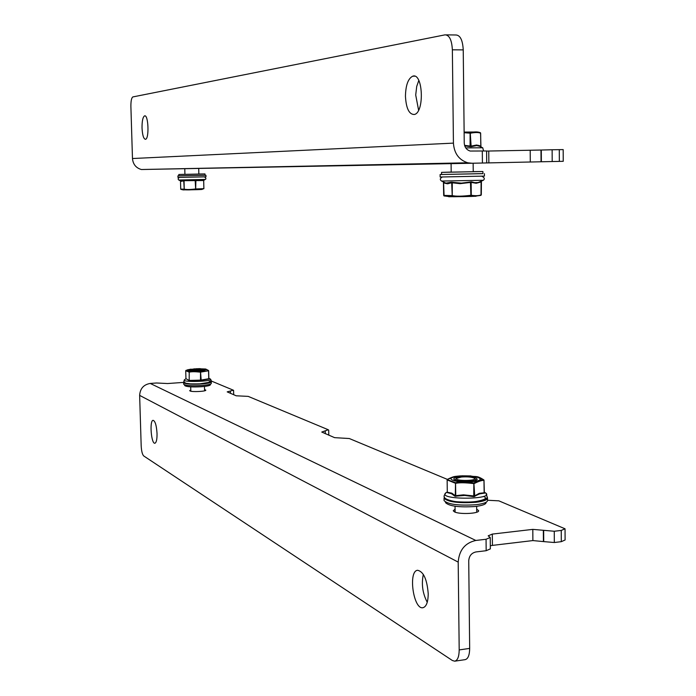 <?xml version="1.0" encoding="UTF-8"?>
<svg xmlns="http://www.w3.org/2000/svg" width="696" height="696" viewBox="0 0 696 696"><rect width="100%" height="100%" fill="white"/><g stroke="black" fill="none" stroke-linecap="round" stroke-linejoin="round"><path stroke-width="1.04" d="M405.446 96.318C406.168 108.428 409.109 114.483 414.294 114.492C424.682 112.769 423.055 72.297 412.745 76.177C408.126 78.5 405.69 85.216 405.446 96.318M142.028 127.96C142.445 135.25 143.602 139.035 145.516 139.296C149.388 138.826 148.396 114.188 144.568 115.884C142.837 117.05 141.984 121.078 142.028 127.96M445.005 34.852C449.346 34.974 451.8 39.959 452.365 49.807L453.427 143.124L132.475 158.531L130.891 106.479C130.857 101.033 131.501 97.849 132.832 96.927L445.005 34.852M418.801 80.475L416.713 86.417L415.712 95.004L418.592 110.168M132.475 158.531C133.023 164.282 135.981 167.945 141.366 169.519L471.932 163.247L467.755 162.786C458.951 159.967 454.175 153.416 453.427 143.124M471.932 163.247L563.238 161.307L563.177 149.596L552.137 149.762L541.297 150.023L541.366 161.768M486.713 162.925L486.6 150.98L470.192 151.041C466.529 149.91 464.545 147.213 464.241 142.958L463.24 49.895C462.675 40.072 460.195 35.096 455.802 34.983L446.31 34.87M486.6 151.076L541.297 150.023M157.035 433.565C156.513 425.413 155.191 421.002 153.076 420.323C149.318 420.523 151.276 444.413 154.956 443.213C156.4 442.534 157.096 439.315 157.035 433.565M428.214 593.705C427.083 579.437 423.56 571.633 417.652 570.285C407.952 570.746 413.354 609.722 422.898 607.73C426.335 606.799 428.11 602.118 428.214 593.705M143.715 455.95C142.315 454.505 141.462 451.086 141.175 445.701L139.644 395.389L458.194 562.107L459.195 649.925C459.09 656.72 457.594 660.478 454.697 661.183L452.383 660.513L143.715 455.95M423.333 574.4C421.289 584.092 422.594 593.383 427.24 602.284M444.074 500.128L444.074 500.642C448.093 504.435 458.655 505.801 475.76 504.739C483.807 503.756 487.731 502.26 487.539 500.25L498.841 500.842L565.039 528.795L561.246 530.43L554.26 531.248L532.805 529.378L492.316 534.084L488.183 535.824L490.236 537.486L486.06 539.252L475.82 540.461L150.24 383.444C143.637 384.592 140.114 388.577 139.644 395.389M150.24 383.444L156.53 382.991L167.597 383.54L183.779 382.382M454.88 661.157L465.111 659.651C468.043 658.938 469.565 655.188 469.67 648.402L459.195 649.925M486.06 539.252L486.173 550.71L475.933 551.945C471.523 552.963 469.121 555.913 468.73 560.811L469.67 648.402M458.194 562.107C459.16 550.118 465.032 542.906 475.82 540.461M455.08 509.141L453.235 510.786L454.54 511.908C459.882 514.683 480.075 513.552 478.57 510.568L476.682 509.228M190.8 390.012L189.677 390.647L190.017 390.961C192.174 392.17 206.338 391.43 205.807 390.143L204.546 389.569M211.106 380.93L233.351 390.195L227.2 391.874L236.196 395.798L248.194 396.381L328.312 429.771L321.769 432.042L334.567 437.645L349.314 438.532L447.354 479.387M486.173 550.71L490.349 548.892L490.245 537.738M492.316 534.084L492.42 545.394L490.315 545.768M492.42 545.394L532.884 540.575L532.805 529.378M543.654 530.378L543.724 541.61L532.884 540.575M543.724 541.61L554.32 542.515L561.298 541.671L565.1 539.992L565.048 529.082M484.538 492.324C499.319 499.78 435.435 500.346 446.049 492.672L446.536 492.385M475.325 479.205L476.221 479.996M454.906 479.953L455.706 479.205M484.407 493.116L479.57 493.882L473.732 496.648L464.789 495.448L454.923 496.231L451.521 493.725L447.128 492.55M460.23 476.751C470.983 476.229 476.638 477.108 477.195 479.387C475.664 481.806 457.168 481.98 454.253 479.614C452.861 478.352 454.853 477.395 460.23 476.751M455.889 496.37L455.776 495.787L457.046 495.517L463.493 494.847L474.394 496.004L479.274 493.325L484.155 492.803M447.293 492.168L447.145 479.614L455.532 482.728C459.447 481.789 465.563 481.876 473.872 482.989L473.872 482.989C478.248 480.571 481.536 479.527 483.746 479.848L476.16 476.534L460.395 475.89L456.115 476.308L447.337 479.396C451.156 477.465 453.949 476.455 455.689 476.368M484.355 493.36L484.007 480.431C482.015 480.197 478.77 481.223 474.263 483.537L473.741 483.59C465.485 482.598 459.447 482.511 455.628 483.337L447.145 479.927L447.293 492.237L451.834 493.168L455.288 495.709L454.923 496.231M474.759 496.535L473.872 482.989L473.732 496.648M483.955 480.092L484.155 492.672L484.033 480.423M455.288 495.709L455.776 495.787L455.532 482.728L455.288 495.709M458.882 476.203C441.638 477.76 455.315 483.511 472.332 481.667C489.662 479.996 475.342 474.376 458.882 476.203M461.448 477.021C467.347 476.603 471.61 476.986 474.228 478.161C478.665 481.049 453.87 481.284 456.602 478.335L461.448 477.021M487.13 497.222L487.513 497.858C487.705 499.858 483.781 501.346 475.742 502.321C458.629 503.373 448.067 502.025 444.048 498.258L444.431 497.075M445.544 502.181L445.544 502.66C449.303 506.218 459.16 507.506 475.107 506.514C482.615 505.592 486.278 504.191 486.104 502.303L486.104 502.268M198.821 370.507C194.01 370.716 191.548 370.498 191.444 369.872L202.823 369.524C203.136 369.933 201.805 370.263 198.821 370.507M453.305 196.742L471.714 196.429M483.59 150.997L482.728 147.761L465.755 147.909M464.58 145.351L470.774 146.169L476.49 145.038L479.335 145.568L481.032 146.639L476.777 145.577L471.148 146.691L464.754 145.916M480.64 133.24L480.832 146.186L480.614 133.232C478.578 132.31 475.255 132.284 470.635 133.171L470.105 133.171L470.096 146.708M480.353 132.701C477.882 131.666 474.515 131.648 470.235 132.631L471.148 146.691M480.745 146.108L480.971 146.63M464.128 132.127L470.235 132.631L470.105 133.171L464.128 132.71M186.432 189.895L198.203 189.643M210.061 378.85C215.769 381.547 179.368 382.67 184.675 379.625M209.035 378.972L200.5 380.486L188.964 380.399L185.945 378.659L184.823 379.546M194.976 369.089C201.205 368.819 204.398 369.089 204.554 369.915C199.7 371.125 194.758 371.272 189.756 370.359C189.364 369.828 191.104 369.402 194.976 369.089M189.503 380.451L200.979 380.103L208.756 378.72L208.548 370.794L205.451 369.002L196.768 368.706L185.928 370.394L189.216 371.76C191.652 371.142 195.419 371.151 200.526 371.786L208.652 370.759L200.413 372.151C195.306 371.577 191.591 371.577 189.242 372.134L185.728 370.75L185.936 378.685L185.728 370.724M185.945 378.659L188.964 380.399M201.205 380.434L200.526 371.786L200.5 380.486M208.53 370.577L208.861 378.72L208.635 370.768M189.19 380.068L189.216 371.76L189.19 380.068M194.428 368.863C184.623 370.402 186.441 371.142 199.9 371.081C209.626 369.541 207.808 368.802 194.428 368.863M178.794 180.02L205.294 179.455M202.205 189.408L195.672 189.303C190.486 190.017 186.676 190.086 184.24 189.512L183.753 181.03L180.508 181.012L180.716 189.094L184.249 189.173C186.589 189.704 190.347 189.634 195.532 188.964L203.893 188.668L203.676 180.516L183.509 180.699L203.745 180.299M201.214 189.503L203.893 188.668L203.676 180.229M195.176 180.473L195.672 189.303L195.889 180.455M199.039 189.608L183.352 189.886L184.24 189.512L184.049 180.69M180.734 189.103L180.508 180.96M201.709 189.451L182.952 189.904M183.352 189.886L180.829 189.356L183.352 189.886M441.508 181.056L483.363 180.264M481.31 181.447L480.64 181.76L481.423 181.404L481.31 194.767L481.119 181.96L476.151 183.274L471.148 182.361L471.505 181.83L474.776 182.674L478.065 182.552L483.268 180.299M444.579 182.552L443.404 182.152M443.735 195.419L452.33 195.619C456.132 196.463 462.266 196.359 470.748 195.306L471.279 195.289L471.148 182.361L460.065 183.666L451.687 182.726L451.304 182.204L461.378 183.126L471.505 181.83M480.779 195.393L473.967 196.316L470.896 195.837L470.461 181.856M481.249 194.776L480.962 195.315L481.214 194.776C479.152 195.794 475.838 195.959 471.279 195.289L470.896 195.837L463.484 196.637L452.243 196.159L452.287 182.195M463.484 196.637L450.155 196.707L452.243 196.159L451.687 182.726L447.624 183.814L444.727 183.222L443.43 182.239L445.91 183.135L451.304 182.204M443.587 182.674L444.091 195.976M476.012 196.255L448.746 196.742M481.093 181.969L480.997 195.298L473.967 196.316L463.414 196.637M443.43 182.239L443.683 195.428L450.155 196.707L443.952 195.907M210.897 381.399L211.297 381.826C210.992 382.756 207.73 383.47 201.518 383.983C191.209 384.496 185.249 384.061 183.64 382.678L184.014 382.2M183.64 382.678L183.683 384.209C185.293 385.601 191.252 386.045 201.562 385.523C207.773 385.019 211.027 384.288 211.332 383.357L211.297 381.852M184.623 384.871L184.64 385.488C186.145 386.802 191.704 387.22 201.327 386.732C207.121 386.254 210.157 385.575 210.444 384.697L210.436 384.096M177.924 175.853L177.967 177.428L205.964 176.827L205.929 175.261L177.924 175.853L178.855 175.81L178.82 174.487L184.927 174.313M204.989 175.253L205.929 175.261M198.856 174.017L204.963 173.93L204.998 175.279L178.855 175.836M198.856 174.052L184.423 174.365L184.927 174.348L184.779 168.937M204.963 173.93L178.82 174.487M482.928 173.6L440.107 174.531L440.133 177.01L484.433 176.097L484.416 173.643M440.107 174.531L441.577 174.435M473.228 171.625L482.911 171.52L482.928 173.652L441.577 174.496L441.551 172.373L451.191 172.069M473.228 171.703L451.191 172.147M482.911 171.52L441.551 172.373M482.415 163.021L482.302 151.023M463.24 49.895L452.365 49.807M530.282 162.003L530.204 150.292M540.975 150.031L541.053 161.776M488.862 162.873L488.749 151.041M559.288 149.631L559.349 161.394M552.137 149.762L552.198 161.542M543.341 530.248L543.411 541.471M554.32 542.515L554.26 531.248M561.298 541.671L561.246 530.43M325.241 431.059L325.293 433.704M230.402 391.126L230.454 393.353M448.381 499.858C451.321 501.668 459.717 502.364 473.541 501.955C484.738 500.067 488.061 498.223 483.511 496.422M480.562 132.901L480.936 146.578M476.229 131.996L464.128 132.075M185.649 383.087C186.702 383.861 191.844 384.096 201.074 383.792C208.852 382.87 211.567 382.069 209.235 381.391M179.464 177.428C177.967 178.289 177.758 179.159 178.829 180.038L181.543 181.343L180.69 180.969L181.543 181.343L183.509 180.699M443.317 182.161L445.91 183.135L441.777 181.143M414.625 76.177L412.745 76.177M145.003 115.884L144.568 115.884M141.366 169.519L467.755 162.786M449.19 163.169L449.19 163.656M328.79 435.191L328.695 430.137M233.691 394.736L233.586 390.404M485.886 493.186L487.209 497.005C488.235 498.832 479.022 503.417 456.185 501.755C440.029 498.98 444.013 495.63 446.049 492.672M446.467 492.429L447.232 492.02M460.395 475.89L456.115 476.308M483.859 479.901C480.849 477.969 478.535 476.89 476.917 476.673M470.966 475.933L461.692 475.812M476.717 512.239L476.656 506.323M455.114 512.143L455.045 506.236M456.602 478.335L454.923 479.962M474.576 478.491L475.916 479.77M444.048 498.258L444.074 500.642M487.522 498.44L487.539 500.25M445.536 502.112L445.544 502.66M204.581 390.813L204.467 386.437M190.834 391.204L190.713 386.854M191.391 369.915L190.678 370.663M202.893 369.585L203.641 370.281M451.095 163.621L451.191 172.199M473.141 163.221L473.228 171.755M482.511 147.683L478.796 145.882M198.717 168.641L198.856 174.07M210.357 379.033L211.149 380.233L210.018 382.174L199.491 383.905L190.53 383.896L185.684 383.209L183.779 381.739L184.449 379.79M209.914 378.781L208.844 378.259M208.548 370.507L205.781 369.054M200.404 368.671L198.499 368.663M187.154 369.915L191.13 369.124M205.268 179.472C206.329 178.959 206.059 178.098 204.459 176.897M205.242 179.472L203.71 180.342M203.893 188.668L203.676 180.516M201.283 189.495L198.995 189.608M442.256 177.036C439.889 178.385 439.698 179.751 441.682 181.134M483.311 180.29C484.973 178.968 484.503 177.619 481.893 176.253"/></g></svg>
